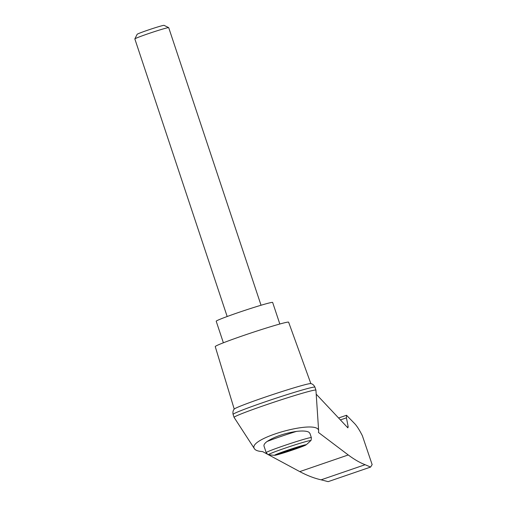 <?xml version="1.0" encoding="UTF-8"?>
<svg xmlns="http://www.w3.org/2000/svg" width="507" height="507" viewBox="0 0 507 507"><rect width="100%" height="100%" fill="white"/><g stroke="black" fill="none" stroke-linecap="round" stroke-linejoin="round"><path stroke-width="0.76" d="M347.124 427.078L348.17 426.717L346.446 417.838L346.515 415.265L354.254 423.206C356.586 425.487 359.286 429.644 362.353 435.697L372.138 464.602L370.604 467.067L365.122 464.71C359.856 462.682 354.235 459.431 348.246 454.963L318.44 432.439L318.669 431.102C319.169 418.3 246.212 438.492 254.514 448.86C255.579 450.419 258.285 451.331 262.632 451.61L267.221 454.082M318.669 431.102L315.937 390.175A43.133 1.832 161.6 0 0 315.931 390.149A43.133 1.832 161.6 0 0 274.426 402.026A43.133 1.832 161.6 0 0 234.082 417.381A43.133 1.832 161.6 0 0 234.095 417.4L254.514 448.86M348.17 426.717L347.859 427.857L316.203 394.161M362.353 435.697L372.157 464.646M268.07 454.538L299.764 471.611C307.229 475.572 314.346 478.31 321.115 479.825L328.143 481.65L370.604 467.067M321.115 479.825L365.122 464.71M296.5 431.387C302.603 430.684 306.741 430.963 308.934 432.237L309.948 433.415L311.349 437.611A23.797 1.014 -18.4 0 0 310.715 437.585A23.797 1.014 -18.4 0 0 285.929 445.007A23.797 1.014 -18.4 0 0 266.188 452.637L264.02 446.128C263.64 444.848 264.641 443.314 267.024 441.515C274.541 436.673 284.364 433.295 296.5 431.387A23.797 1.014 -18.4 0 0 267.024 441.515M305.664 444.766A16.56 0.703 -18.4 0 1 306.032 444.893A16.56 0.703 -18.4 0 1 290.612 450.679A16.56 0.703 -18.4 0 1 274.807 455.28A16.56 0.703 -18.4 0 1 287.526 450.235A16.56 0.703 -18.4 0 1 305.664 444.766M285.847 451.838L275.187 455.096L284.661 451.522L305.594 444.924L286.081 451.87L285.637 451.217M283.971 451.743L284.148 452.295M227.174 316.514L134.843 38.944A17.846 0.761 -18.4 0 1 134.843 38.912A17.846 0.761 -18.4 0 1 150.009 33.101A17.846 0.761 -18.4 0 1 168.235 27.657A17.846 0.761 -18.4 0 1 168.685 27.651A17.846 0.761 -18.4 0 1 168.711 27.676L261.042 305.246M134.843 38.912L137.156 34.305A14.196 0.602 -18.4 0 1 149.216 29.685A14.196 0.602 -18.4 0 1 163.717 25.356A14.196 0.602 -18.4 0 1 164.078 25.35L168.685 27.651M279.826 324.011L272.652 302.451A29.742 1.268 161.6 0 0 237.783 312.749A29.742 1.268 161.6 0 0 216.204 321.229L223.378 342.789M314.942 387.177L314.942 387.177A43.133 1.832 161.6 0 0 273.438 399.047A43.133 1.832 161.6 0 0 233.093 414.403L233.093 414.403C232.333 410.556 234.392 408.959 234.323 409.016A40.383 1.717 161.6 0 1 263.545 397.672A40.383 1.717 161.6 0 1 310.734 383.603C310.639 383.596 313.25 383.641 314.942 387.177L315.931 390.149M310.867 383.628L288.622 322.192A38.671 1.648 161.6 0 0 243.29 335.583A38.671 1.648 161.6 0 0 215.241 346.598L234.234 409.117M340.393 419.91L346.446 417.838M299.764 471.611L348.246 454.963M266.188 452.637C267.633 454.405 268.444 455.083 268.615 454.678A22.207 0.944 -18.4 0 1 286.106 447.795A22.207 0.944 -18.4 0 1 310.081 440.583A22.207 0.944 -18.4 0 1 310.626 440.703C311.006 440.925 311.247 439.892 311.349 437.611M295.936 447.941L296.12 448.499M293.699 448.416L293.946 449.177M290.34 449.639L290.574 450.336M288.851 450.184L289.091 450.913M285.84 451.154L286.081 451.87M346.515 415.265L338.587 417.983M268.615 454.678A47.595 47.595 0 0 0 274.807 455.28M306.032 444.893A47.595 47.595 0 0 0 310.626 440.703M297.317 447.846L297.216 447.529M234.082 417.381L233.093 414.403"/></g></svg>
